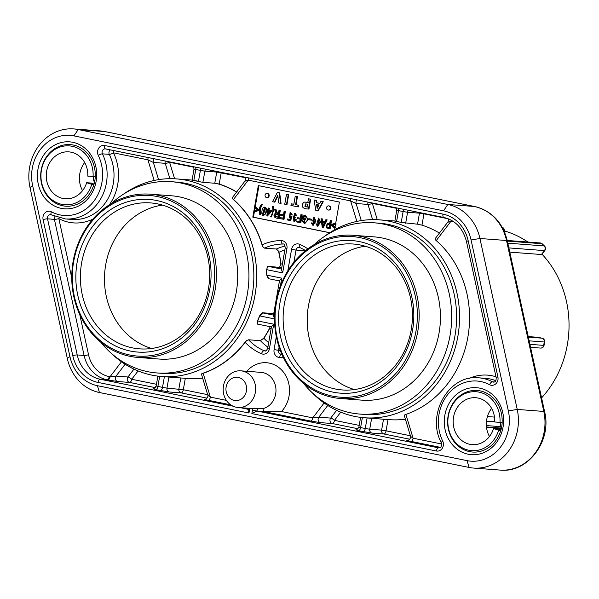 <?xml version="1.0" encoding="UTF-8"?>
<svg xmlns="http://www.w3.org/2000/svg" width="599" height="599" viewBox="0 0 599 599"><rect width="100%" height="100%" fill="white"/><g stroke="black" fill="none" stroke-linecap="round" stroke-linejoin="round"><path stroke-width="0.9" d="M498.083 428.929L500.974 429.925L498.218 428.996M497.941 428.899L493.561 428.57L500.682 430.763A30.871 27.262 94.3 0 1 472.559 452.043A30.871 27.262 94.3 0 1 447.708 419.195A30.871 27.262 94.3 0 1 477.223 390.473A30.871 27.262 94.3 0 1 502.119 422.497L500.008 422.347A29.538 26.079 -85.7 0 0 464.42 393.91A29.538 26.079 -85.7 0 0 455.876 442.863A29.538 26.079 -85.7 0 0 498.615 430.307M493.561 428.57A23.526 20.77 94.3 0 1 472.169 444.638A23.526 20.77 94.3 0 1 453.241 419.614A23.526 20.77 94.3 0 1 475.726 397.729A23.526 20.77 94.3 0 1 494.707 421.988L500.008 422.347M494.707 421.988L502.187 422.527M501.356 428.435L500.532 425.994C500.674 423.8 500.195 422.58 499.087 422.317M489.465 436.499A23.526 20.77 94.3 0 1 491.592 408.383M94.058 184.088L91.31 183.137M91.026 183.039L86.645 182.71L93.766 184.911A30.871 27.262 94.3 0 1 65.643 206.183A30.871 27.262 94.3 0 1 40.792 173.336A30.871 27.262 94.3 0 1 70.308 144.614A30.871 27.262 94.3 0 1 95.211 176.638L93.092 176.488A29.538 26.079 -85.7 0 0 57.504 148.058A29.538 26.079 -85.7 0 0 48.961 197.004A29.538 26.079 -85.7 0 0 91.707 184.447M86.645 182.71A23.526 20.77 94.3 0 1 65.261 198.786A23.526 20.77 94.3 0 1 46.325 173.755A23.526 20.77 94.3 0 1 68.81 151.869A23.526 20.77 94.3 0 1 87.791 176.128L93.092 176.488M87.791 176.128L95.278 176.668M94.447 182.575L93.616 180.134C93.758 177.94 93.279 176.72 92.171 176.458M82.55 190.639A23.526 20.77 94.3 0 1 84.684 162.531M509.786 252.127L541.444 254.523L541.96 254.141M487.429 416.552L494.482 417.091M537.647 337.297L528.206 336.563M443.545 210.811L73.924 135.883A40.096 35.401 -85.7 0 0 32.631 185.615L69.918 356.54A40.096 35.401 -85.7 0 0 97.442 385.704L467.063 460.631A40.096 35.401 -85.7 0 0 508.356 410.899L471.069 239.974A40.096 35.401 -85.7 0 0 443.545 210.811L447.82 204.469A46.782 41.301 94.3 0 1 479.934 238.492L517.222 409.424A46.782 41.301 94.3 0 1 473.547 468.066A46.782 41.301 94.3 0 1 469.047 467.445L99.419 392.517A46.782 41.301 94.3 0 1 67.313 358.494L30.017 187.562A46.782 41.301 94.3 0 1 73.699 128.92A46.782 41.301 94.3 0 1 78.199 129.541L447.82 204.469L474.408 206.483A6.686 3.115 -78.5 0 1 474.588 206.513L104.967 131.585A6.686 3.115 -78.5 0 1 105.147 131.63M444.84 415.287A33.581 29.651 94.3 0 1 479.717 388.145A33.581 29.651 94.3 0 1 503.055 427.087A33.581 29.651 94.3 0 1 468.186 454.222A33.581 29.651 94.3 0 1 444.84 415.287M37.932 169.427A33.581 29.651 94.3 0 1 72.801 142.292A33.581 29.651 94.3 0 1 96.147 181.227A33.581 29.651 94.3 0 1 61.27 208.362A33.581 29.651 94.3 0 1 37.932 169.427M248.967 413.018L247.814 409.274L249.536 409.731L248.967 413.018L98.019 382.417A36.756 32.451 94.3 0 1 72.786 355.686L43.091 219.578A6.686 5.9 94.3 0 1 45.12 212.742A6.686 5.9 94.3 0 1 51.417 211.806A40.26 35.551 -85.7 0 0 92.755 202.574A40.26 35.551 -85.7 0 0 98.266 155.388A6.686 5.9 94.3 0 1 98.685 148.223A6.686 5.9 94.3 0 1 104.593 145.505L442.968 214.098A36.756 32.451 94.3 0 1 468.201 240.828L497.896 376.936A6.686 5.9 94.3 0 1 495.867 383.772A6.686 5.9 94.3 0 1 489.57 384.708A40.26 35.551 -85.7 0 0 448.232 393.932A40.26 35.551 -85.7 0 0 442.721 441.126A6.686 5.9 94.3 0 1 442.294 448.284A6.686 5.9 94.3 0 1 436.386 451.01L251.865 413.602L252.434 410.315A6.686 5.9 94.3 0 1 252.943 408.615L238.028 407.485A18.374 16.225 94.3 0 1 223.232 387.935A18.374 16.225 94.3 0 1 240.798 370.833A18.374 16.225 94.3 0 1 255.346 392.39A18.374 16.225 94.3 0 1 238.028 407.485M246.766 371.29A28.4 25.076 94.3 0 1 282.563 371.043A28.4 25.076 94.3 0 1 281.478 411.528L264.646 411.715L256.896 411.019L251.865 413.602M252.943 408.615L262.961 408.63L263.635 411.528L256.896 411.019L438.528 447.842A3.339 1.557 101.5 0 0 436.386 451.01M93.818 184.911A30.242 26.7 -85.7 0 0 94.814 180.756A30.242 26.7 -85.7 0 0 95.278 176.645M500.727 430.771A30.242 26.7 -85.7 0 0 501.722 426.615A30.242 26.7 -85.7 0 0 502.187 422.497M281.478 411.528L312.775 417.87L318.81 417.196L330.693 418.095A3.339 0.928 -142.7 0 1 334.482 420.363A3.339 1.557 -78.5 0 1 332.348 423.538L320.458 422.632L310.641 421.045L264.646 411.715M329.712 232.749L252.808 217.16L258.311 185.6L339.408 202.043L334.556 229.866M356.854 221.428L350.64 200.92L248.233 180.157L233.49 199.504A3.339 1.31 -48.9 0 1 233.408 199.624A99.082 87.484 -85.7 0 1 262.025 244.834A3.339 0.629 163.2 0 0 262.16 244.781A58.47 51.626 94.3 0 1 281.223 240.581A6.686 5.9 94.3 0 1 286.936 248.428L282.661 272.904L281.44 269.543L285.206 247.971C284.877 244.879 284.128 243.568 282.96 244.04A3.339 2.95 94.3 0 0 282.743 244.033A55.13 48.676 -85.7 0 0 264.496 248.128L276.386 249.027A55.13 48.676 94.3 0 1 285.094 246.054M269.438 348.655L267.716 348.199L271.474 326.635L273.713 324.186L269.438 348.655A6.686 5.9 94.3 0 1 261.471 353.739A58.47 51.626 94.3 0 1 245.126 342.351A3.339 0.928 37.3 0 0 245.021 342.254A99.082 87.484 -85.7 0 1 203.121 373.17A3.339 1.468 -109 0 1 203.158 373.319L210.369 397.115A3.339 1.557 -78.5 0 1 208.227 400.282C204.364 399.473 203.173 399.099 204.663 399.159L204.806 399.196C204.761 400.095 208.871 397.294 207.748 394.943M257.533 320.862A99.082 87.484 -85.7 0 0 259.569 315.838A3.339 0.494 -159.3 0 1 259.704 315.898A99.239 87.619 94.3 0 1 257.66 320.929A3.339 0.577 -156.5 0 0 257.533 320.862L257.308 321.438L257.66 320.929L273.713 324.186M257.3 321.461L257.667 324.134L271.429 326.927L257.6 324.126M281.777 267.611L267.76 266.278L266.607 269.647L266.45 269.018M246.631 340.614L248.503 339.775L260.393 340.674L263.777 338.136A99.082 87.484 -85.7 0 0 269.61 328.2L270.156 326.672M279.651 267.184L280.834 263.874A99.082 87.484 -85.7 0 0 278.752 252.336L278.243 250.891L276.386 249.027M203.121 373.17L201.758 373.739L203.158 373.319A99.239 87.619 94.3 0 0 245.126 342.351L246.616 340.629L245.021 342.254M201.758 373.739L201.818 374.21M208.033 394.741C207.329 394.823 208.108 395.617 210.369 397.115L226.355 400.357M185.308 378.298A3.339 1.565 -84.7 0 1 185.293 378.441L183.324 389.724L207.658 394.659M123.708 194.024A99.082 87.484 94.3 0 1 176.608 178.906A99.082 87.484 94.3 0 1 255.009 295.12A99.082 87.484 94.3 0 1 161.633 376.501L186.663 378.403A99.082 87.484 -85.7 0 0 202.604 377.962M79.779 314.625L88.532 354.728A30.07 26.551 -85.7 0 0 109.175 376.599L116.064 376.097L127.954 376.996A3.339 0.928 -142.7 0 1 131.735 379.264L156.459 384.281M169.899 178.689L165.242 163.325L153.359 162.426L147.901 159.813L113.458 152.835A46.947 41.451 94.3 0 1 109.385 204.783M198.449 181.49L202.889 182.343L214.779 183.242L216.733 172.063L204.843 171.164L195.746 169.517L193.851 180.396L192.197 180.254L193.821 180.554A3.339 1.565 -80.3 0 0 193.851 180.396A99.239 87.619 94.3 0 1 198.479 181.34A3.339 1.557 -76.8 0 1 198.449 181.49A99.082 87.484 -85.7 0 0 193.821 180.554M269.61 328.2A3.339 0.674 -152.8 0 1 269.73 328.274A3.339 1.557 101.5 0 0 269.797 327.81M201.047 182.051L198.479 181.34L200.38 170.453A3.339 1.557 -78.5 0 0 200.336 168.124M236.583 192.107A99.082 87.484 -85.7 0 0 219.182 184.2L214.779 183.242M273.75 313.621L262.287 312.753L259.569 315.838M262.287 312.753A3.339 2.95 -85.7 0 0 262.871 312.94L259.704 315.898L274.499 318.9M232.614 197.76L232.337 198.494L233.408 199.624M262.983 246.878L262.16 244.781A99.239 87.619 94.3 0 0 233.49 199.504L232.345 198.494M248.188 177.821A3.339 1.557 101.5 0 1 248.233 180.157L245.328 181.07M268.517 278.707L268.232 278.7A3.339 2.95 94.3 0 1 268.509 278.707A3.339 2.95 94.3 0 1 268.644 278.722M268.232 278.7L266.817 275.136L281.747 278.161L280.369 286.052M268.711 278.73L279.456 280.909L268.839 278.752L266.817 275.136A99.239 87.619 94.3 0 0 266.607 269.647L282.661 272.904M266.675 275.143A99.082 87.484 -85.7 0 0 266.473 269.662M262.991 246.9L264.496 248.128M262.025 244.834L262.976 246.87M350.595 198.583A3.339 1.557 101.5 0 1 350.64 200.92L356.098 203.525L361.272 220.597M274.499 318.705L273.406 315.561L279.508 280.617L281.747 278.161M395.235 221.173L396.59 221.503A99.239 87.619 94.3 0 1 401.225 222.439L417.548 224.191L419.472 213.162L407.582 212.263L405.658 223.285M419.622 212.578A3.339 2.95 94.3 0 0 419.472 213.162L423.935 213.865L421.966 225.149L417.548 224.191M421.966 225.149A99.239 87.619 94.3 0 1 439.419 233.078M435.451 238.739C434.649 238.776 434.911 239.39 436.237 240.603A99.239 87.619 94.3 0 1 467.894 337.005A99.239 87.619 94.3 0 1 405.897 414.418C404.265 415.002 403.831 415.347 404.61 415.459M448.074 222.169L450.972 221.256A3.339 1.557 101.5 0 0 451.077 220.11M410.779 435.84C410.075 435.922 410.847 436.716 413.108 438.213L441.643 443.994M405.388 419.21A99.239 87.619 94.3 0 1 389.395 419.659L364.364 417.758A99.239 87.619 94.3 0 1 312.064 392.607M440.4 447.348L410.974 441.381A3.339 1.557 101.5 0 0 413.108 438.213L405.897 414.418M121.462 361.766L110.036 376.771A3.339 1.557 -78.5 0 1 107.895 379.938L117.711 381.533A3.339 2.95 94.3 0 1 116.064 376.097L125.109 364.222M147.856 157.485A3.339 1.557 -78.5 0 1 147.901 159.813L154.16 180.479M246.421 390.975A11.695 10.325 -85.7 0 0 232.951 377.932A11.695 10.325 -85.7 0 0 229.477 397.863A11.695 10.325 -85.7 0 0 246.421 390.975M324.111 402.992L312.775 417.87A3.339 1.557 -78.5 0 1 310.641 421.045M252.808 217.16L253.429 217.205L254.35 211.934L258.723 210.534L258.88 209.628L254.815 206.55L254.65 207.516L257.51 209.875L254.051 210.938L253.886 211.896L258.251 210.496L258.409 209.598L254.815 206.558M255.286 206.588L258.94 185.653M254.35 211.934L253.886 211.896M254.523 210.968L255.114 207.553M318.144 210.923L323.25 201.751L320.914 201.339L319.806 203.435L316.332 202.724L316.804 202.762L316.437 200.373L314.063 199.946L315.815 210.511L318.144 210.923M319.836 203.375L316.804 202.762M308.275 202.567L305.28 202.11M304.816 202.073C302.862 202.043 298.557 208.766 308.485 209.029L310.207 199.168L308.455 198.808L307.804 202.529L305.497 202.11M308.485 209.029L308.957 209.066L310.679 199.205L308.455 198.808M266.944 197.573A2.089 1.842 -85.7 0 0 269.176 195.663A2.089 1.842 -85.7 0 0 267.259 193.44M323.026 227.291L323.49 227.328L327.181 219.908L325.863 219.698L324.785 221.952L322.269 221.443L321.985 218.912L321.079 218.725L322.165 227.118L323.026 227.291L326.71 219.87L325.863 219.698M324.815 221.9L322.741 221.48L322.457 218.949L321.079 218.725M313.03 225.239L315.98 221.158L314.071 217.167M313.427 222.416L314.535 222.229M313.097 224.415L312.416 223L311.203 222.895L312.798 225.239L315.508 221.121L313.839 217.13L313.187 222.416L314.662 221.637L313.412 224.281L312.865 224.43M271.048 216.89L271.512 216.928L273.938 209.163L273.316 206.588L272.32 206.445C273.466 209.837 272.859 213.281 270.516 216.786L271.048 216.89L273.466 209.126L272.852 206.55L272.32 206.445M267.386 216.014L271.489 211.492L271.647 210.601L269.033 210.077L269.363 208.182L268.157 208.003L267.828 209.89L267.019 209.725L266.862 210.608L267.671 210.773L266.78 215.887L267.386 216.014L271.018 211.454L271.175 210.571L268.569 210.039L268.899 208.153L268.157 208.003M267.835 209.83L267.019 209.725M263.695 215.236L265.769 213.813C267.057 210.024 266.772 207.808 264.908 207.157L264.676 207.157M260.363 214.727L260.827 214.764C259.824 210.578 260.423 207.134 262.632 204.416L261.636 204.274C259.157 207.127 258.558 210.571 259.831 214.622L260.363 214.727C259.352 210.548 259.959 207.097 262.167 204.386L261.636 204.274M278.438 218.253L278.909 218.291L280.287 210.399L279.022 210.204L278.408 213.708L277.052 213.394L275.518 209.493L274.514 209.291L276.079 213.319C272.508 213.85 273.623 218.792 278.438 218.253L279.815 210.361L279.022 210.204M278.879 213.738L277.517 213.424L275.989 209.53L274.514 209.291M283.544 219.286L284.008 219.324L285.386 211.432L284.121 211.237L283.499 214.816L280.676 214.247L280.512 215.176L283.334 215.752L282.908 218.193L279.651 217.534L279.486 218.463L283.544 219.286L284.922 211.395L284.121 211.237M282.915 218.133L279.651 217.534M283.507 214.764L280.676 214.247M291.908 214.951L290.111 212.331L289.414 217.714L290.455 217.422L289.766 219.481L287.363 218.994L287.206 219.915L290.193 220.522L291.481 216.591L289.721 216.89L290.088 213.139L291.114 214.884L292.372 214.989L290.35 212.36M289.646 217.714L290.365 217.707M289.953 216.883L290.328 213.184M290.193 220.522L290.665 220.559L291.953 216.628L290.815 216.329M289.781 219.421L287.363 218.994M295.809 215.895L296.572 215.917L294.798 213.266L293.375 217.534L293.892 221.405L295.831 219.691L295.127 219.369L293.914 220.589L294.828 217.272L294.409 217.295L294.768 214.09L295.809 215.895L297.037 215.954L295.037 213.304M294.671 217.287L295 214.135M294.596 218.103L295.067 218.141L295.292 217.31L294.828 217.272M294.139 220.574L294.543 218.088M294.124 221.405L296.303 219.728L295.127 219.369M300.354 222.693L300.818 222.731L302.196 214.839L300.93 214.644L300.309 218.231L297.486 217.654L297.321 218.59L300.144 219.159L299.717 221.6L296.46 220.941L296.295 221.87L300.354 222.693L301.731 214.809L300.93 214.644M299.725 221.548L296.46 220.941M300.316 218.171L297.486 217.654M304.786 219.586L304.951 218.665L303.184 218.306L303.438 216.838L305.086 216.336L304.554 222.738L302.802 220.642L302.038 220.754L304.487 223.644L307.893 219.571L305.108 215.37L302.75 216.149L302.24 219.077L305.258 219.623L305.423 218.695L303.648 218.343L303.91 216.868L305.318 216.366M304.719 223.652L308.365 219.608L305.34 215.4M304.779 222.746L302.802 220.642M310.896 220.125L311.368 220.162L311.54 219.189L308.799 218.687L308.627 219.661L310.896 220.125L311.068 219.152L308.799 218.687M317.702 226.182L320.652 222.102L318.743 218.118M318.099 223.36L319.215 223.18M317.769 225.366L317.088 223.951L315.875 223.839L317.47 226.182L320.18 222.072L318.511 218.081L317.859 223.367L319.334 222.588L318.084 225.231L317.537 225.381M329.652 228.631L330.124 228.668L331.502 220.784L330.236 220.582L329.675 223.794L327.646 223.412L326.485 227.912L329.652 228.631L331.03 220.746L330.236 220.582M329.682 223.734L327.885 223.434M253.429 217.205L329.809 232.689M274.364 202.11L277.764 195.244L278.692 202.986L281.066 203.413L279.681 192.915L277.809 192.541L277.337 192.504L272.508 201.736L274.836 202.148L277.861 196.038M286.973 204.611L288.696 194.742L286.472 194.353L284.75 204.214L286.973 204.611M291.249 203.81L290.957 205.472L298.332 206.91L298.624 205.24L296.041 204.716L297.471 196.524L295.719 196.173L295.247 196.135L293.817 204.326L291.249 203.81L293.832 204.266M328.806 205.914A2.089 1.842 94.3 0 1 330.723 208.138A2.089 1.842 94.3 0 1 328.492 210.047M335.62 227.41L332.759 225.067L336.211 223.996M262.632 204.416L262.167 204.386M258.723 210.534L258.251 210.496M258.88 209.628L258.409 209.598M265.297 213.783C266.585 209.987 266.3 207.771 264.436 207.119C261.726 206.715 260.707 216.321 263.463 215.236L265.297 213.783M265.26 208.759L263.508 214.42L262.647 213.588L264.421 207.935L265.26 208.759M263.74 214.405L263.111 213.626L264.653 207.988M269.033 210.077L268.569 210.039M269.363 208.182L268.899 208.153M271.489 211.492L271.018 211.454M271.647 210.601L271.175 210.571M267.79 214.479L268.412 210.923L270.291 211.305L267.79 214.479M268.404 213.708L268.869 211.02M273.316 206.588L272.852 206.55M280.287 210.399L279.815 210.361M277.517 213.424L277.052 213.394M275.989 209.53L275.518 209.493M276.543 214.262L278.25 214.607L277.794 217.22C274.394 216.404 273.975 215.415 276.543 214.262L276.154 214.21M278.265 217.257C274.859 216.434 274.439 215.453 277.008 214.3M285.386 211.432L284.922 211.395M291.953 216.628L291.481 216.591M297.037 215.954L296.572 215.917M296.303 219.728L295.831 219.691M302.196 214.839L301.731 214.809M305.423 218.695L304.951 218.665M303.648 218.343L303.184 218.306M303.91 216.868L303.438 216.838M311.54 219.189L311.068 219.152M312.416 223L311.203 222.895M313.412 224.281L312.086 223.854L311.952 222.963M312.551 223.891L312.086 223.854M314.819 219.114L313.442 221.585L312.558 220.926L313.809 217.946L314.819 219.114M313.674 221.57L313.03 220.964L314.041 217.999M317.088 223.951L315.875 223.839M318.084 225.231L316.759 224.797L316.624 223.914M317.223 224.835L316.759 224.797M319.492 220.058L318.114 222.529L317.23 221.87L318.481 218.89L319.492 220.058M318.346 222.521L317.702 221.907L318.713 218.942M327.181 219.908L326.71 219.87M322.741 221.48L322.269 221.443M322.457 218.949L321.985 218.912M322.367 222.341L324.411 222.761L322.756 226.377L322.367 222.341M323.153 225.351L322.846 222.439M331.502 220.784L331.03 220.746M327.96 224.408L329.51 224.722L329.023 227.545L326.747 227.014C325.826 225.531 326.23 224.662 327.96 224.408L327.631 224.363M329.487 227.575L326.747 227.014M327.219 227.043C326.298 225.568 326.702 224.7 328.424 224.445M335.912 222.993L331.539 224.423L331.382 225.321L334.983 228.339M335.148 227.373L332.288 225.037L335.747 223.959M332.759 225.067L332.288 225.037M265.058 195.117A2.089 1.842 -85.7 0 0 266.712 197.565A2.089 1.842 -85.7 0 0 267.027 193.402A2.089 1.842 -85.7 0 0 265.058 195.117M280.594 203.375L279.209 192.885L279.681 192.915M279.209 192.885L277.337 192.504M286.502 204.573L288.224 194.712L288.696 194.742M288.224 194.712L286.472 194.353M297.86 206.872L298.152 205.21L298.624 205.24M298.152 205.21L296.041 204.716M295.577 204.686L297.007 196.487L297.471 196.524M297.007 196.487L295.247 196.135M310.207 199.168L310.679 199.205M307.025 207.007L304.921 206.505L305.625 203.87L307.512 204.207L307.025 207.007M304.921 206.505L305.393 206.543L305.879 203.892M307.489 207.037L305.393 206.543M317.672 210.893L322.779 201.713L323.25 201.751M322.779 201.713L320.914 201.339M316.332 202.724L315.965 200.336L316.437 200.373M315.965 200.336L314.063 199.946M318.975 204.985L317.163 208.407L316.609 204.506L318.975 204.985M317.53 207.718L317.088 204.603M326.605 207.598A2.089 1.842 94.3 0 1 330.251 208.1A2.089 1.842 94.3 0 1 328.259 210.047A2.089 1.842 94.3 0 1 326.605 207.598M542.02 254.208A99.239 87.619 94.3 0 1 541.586 397.886M502.172 227.223L502.838 227.276L505.563 231.843L504.418 231.753M505.159 231.162A99.239 87.619 94.3 0 1 527.839 242.033M323.864 236.837A99.239 87.619 94.3 0 1 379.362 219.848A99.239 87.619 94.3 0 1 457.883 336.241A99.239 87.619 94.3 0 1 364.364 417.758M359.707 414.059L364.619 414.426A95.9 84.669 -85.7 0 0 454.993 335.657A95.9 84.669 -85.7 0 0 379.107 223.18L374.195 222.813A95.9 84.669 94.3 0 1 450.074 335.283A95.9 84.669 94.3 0 1 359.707 414.059A95.9 84.669 94.3 0 1 303.573 383.382M314.086 244.677A95.9 84.669 94.3 0 1 374.195 222.813M353.021 235.28L374.293 236.89A81.861 72.284 94.3 0 1 439.074 332.909A81.861 72.284 94.3 0 1 361.923 400.147L340.651 398.537A81.861 72.284 94.3 0 1 274.761 311.45A81.861 72.284 94.3 0 1 353.021 235.28A81.861 72.284 94.3 0 1 417.795 331.292A81.861 72.284 94.3 0 1 340.651 398.537M416.013 331.015A80.528 71.101 -85.7 0 0 323.288 241.18A80.528 71.101 -85.7 0 0 299.335 378.396A80.528 71.101 -85.7 0 0 416.013 331.015M412.539 330.311A76.515 67.56 94.3 0 1 301.671 375.333A76.515 67.56 94.3 0 1 324.426 244.946A76.515 67.56 94.3 0 1 412.539 330.311M411.206 329.839A73.175 64.61 -85.7 0 0 353.305 244.018A73.175 64.61 -85.7 0 0 283.349 312.101A73.175 64.61 -85.7 0 0 342.246 389.949A73.175 64.61 -85.7 0 0 411.206 329.839M365.248 246.211A73.175 64.61 -85.7 0 0 307.437 313.928A73.175 64.61 -85.7 0 0 354.391 389.575M161.633 376.501A99.082 87.484 94.3 0 1 114.843 356.547A99.082 87.484 94.3 0 1 111.624 353.59M156.96 372.96L161.88 373.327A95.9 84.669 -85.7 0 0 252.246 294.558A95.9 84.669 -85.7 0 0 176.368 182.081L171.456 181.714A95.9 84.669 94.3 0 1 247.335 294.184A95.9 84.669 94.3 0 1 156.96 372.96A95.9 84.669 94.3 0 1 100.827 342.284M111.339 203.578A95.9 84.669 94.3 0 1 171.456 181.714M150.282 194.181L171.554 195.791A81.861 72.284 94.3 0 1 236.328 291.803A81.861 72.284 94.3 0 1 159.184 359.048L137.912 357.438A81.861 72.284 94.3 0 1 72.022 270.351A81.861 72.284 94.3 0 1 150.282 194.181A81.861 72.284 94.3 0 1 215.056 290.193A81.861 72.284 94.3 0 1 137.912 357.438M213.266 289.916A80.528 71.101 -85.7 0 0 120.541 200.081A80.528 71.101 -85.7 0 0 96.596 337.297A80.528 71.101 -85.7 0 0 213.266 289.916M209.792 289.205A76.515 67.56 94.3 0 1 98.925 334.235A76.515 67.56 94.3 0 1 121.679 203.847A76.515 67.56 94.3 0 1 209.792 289.205M208.459 288.74A73.175 64.61 -85.7 0 0 150.559 202.911A73.175 64.61 -85.7 0 0 80.61 271.003A73.175 64.61 -85.7 0 0 139.507 348.85A73.175 64.61 -85.7 0 0 208.459 288.74M162.509 205.113A73.175 64.61 -85.7 0 0 104.698 272.822A73.175 64.61 -85.7 0 0 151.644 348.476M500.532 425.994L501.782 426.263M93.616 180.134L94.874 180.404M541.444 254.523L544.431 250.607A3.339 0.928 37.3 0 0 544.865 250.479L541.893 254.38M507.84 243.179L544.184 245.934A3.339 2.95 -85.7 0 1 544.431 250.607L508.873 247.911M486.485 421.187L494.714 421.808M486.478 426.967L500.771 428.053M500.464 426.638L486.366 425.575M542.267 243.868A3.339 1.28 -46.9 0 0 541.893 243.718A107.588 94.994 -85.7 0 1 544.184 245.934A3.339 1.25 -45 0 1 544.573 246.092L542.267 243.868A3.339 3.339 0 0 0 540.238 242.969L507.248 240.469M540.238 242.969A3.339 2.95 -85.7 0 1 541.893 243.718L507.383 241.097M529.905 344.335L543.652 345.376A107.588 94.994 -85.7 0 0 544.244 341.984L529.142 340.838M544.049 345.361A3.339 3.339 0 0 1 540.515 348.071A3.339 2.95 -85.7 0 0 543.652 345.376L544.049 345.361L544.641 341.977A3.339 3.339 0 0 0 542.005 338.173A3.339 1.557 101.5 0 0 541.915 338.165L537.475 337.259M528.333 337.132L541.915 338.165A3.339 2.95 -85.7 0 1 544.244 341.984L544.641 341.977M542.155 338.225A3.339 1.557 101.5 0 0 542.005 338.173L537.565 337.274M508.356 410.899L517.222 409.424L543.81 411.438A6.686 1.003 167.7 0 1 544.611 411.73L507.316 240.798A6.686 1.003 167.7 0 0 506.522 240.506A46.782 41.301 -85.7 0 0 474.408 206.483L104.788 131.555A46.782 41.301 -85.7 0 0 100.288 130.934L73.699 128.92M471.069 239.974L479.934 238.492L506.522 240.506L543.81 411.438A46.782 41.301 -85.7 0 1 500.135 470.08L473.547 468.066M73.924 135.883L78.199 129.541L104.788 131.555A6.686 3.115 -78.5 0 1 104.967 131.585L100.288 130.934M32.631 185.615L30.017 187.562M249.648 408.368A6.686 5.9 94.3 0 1 249.536 409.731M107.895 379.938L107.034 379.766A33.417 29.501 94.3 0 1 84.1 355.469L54.404 219.361L47.523 218.837L77.219 354.945A33.417 29.501 -85.7 0 0 100.153 379.249L233.033 406.182M240.311 407.657L247.829 409.184M109.175 376.599A3.339 1.557 -78.5 0 1 107.034 379.766L100.153 379.249A3.339 1.557 101.5 0 0 98.019 382.417M247.866 408.316L247.192 408.181M230.69 404.834L208.227 400.282M207.029 398.133L181.19 392.892L169.3 391.993L155.747 389.642L153.329 388.721M155.358 387.658L129.601 382.439L117.711 381.533M442.721 441.126A3.339 0.869 -26 0 0 441.283 442.706C441.867 446.09 441.059 447.812 438.85 447.887A3.339 2.95 -85.7 0 1 438.528 447.842L439.127 447.887M407.612 440.295A3.339 2.95 94.3 0 1 407.41 440.265C405.92 440.198 407.103 440.572 410.974 441.381M407.41 440.265L407.545 440.295C407.515 441.193 411.61 438.393 410.495 436.042M409.768 439.232L383.929 433.99L372.046 433.092L358.487 430.741L356.076 429.82M358.105 428.757L332.348 423.538A3.339 2.95 94.3 0 1 330.693 418.095L336.601 410.345M262.961 408.63A18.374 16.225 -85.7 0 0 275.675 393.932A18.374 16.225 -85.7 0 0 261.134 372.376L240.798 370.833M72.786 355.686A3.339 0.502 167.7 0 1 77.219 354.945L84.1 355.469A3.339 0.502 -12.3 0 0 88.532 354.728M69.918 356.54L67.313 358.494M97.442 385.704L99.419 392.517M467.063 460.631L469.047 467.445M51.274 214.779A3.339 2.95 -85.7 0 0 50.645 214.644A3.339 2.95 -85.7 0 0 47.523 218.837A3.339 0.502 167.7 0 0 43.091 219.578M92.92 219.092A46.947 41.451 94.3 0 1 58.837 218.62A3.339 0.502 167.7 0 1 54.404 219.361A3.339 2.95 94.3 0 1 54.936 216.509M113.413 150.499A3.339 1.557 -78.5 0 1 113.458 152.835A3.339 0.869 154 0 1 109.303 154.37L102.422 153.853A43.607 38.501 94.3 0 1 100.864 198.576A43.607 38.501 94.3 0 1 65.306 218.927L72.187 219.444A43.607 38.501 -85.7 0 0 107.745 199.1A43.607 38.501 -85.7 0 0 109.303 154.37A3.339 2.95 94.3 0 1 110.381 149.885M105.446 148.881A3.339 2.95 -85.7 0 0 105.267 148.866A3.339 2.95 -85.7 0 0 102.541 150.424A3.339 2.95 -85.7 0 0 102.422 153.853A3.339 0.869 154 0 0 98.266 155.388M443.784 217.467L105.589 148.911A3.339 1.557 -78.5 0 1 105.499 148.896A3.339 1.557 -78.5 0 1 104.593 145.505M495.755 380.672A43.607 38.501 -85.7 0 0 485.692 378.343L478.811 377.827A43.607 38.501 94.3 0 1 492.43 381.795L494.392 381.945M489.57 384.708A3.339 1.46 118 0 1 492.43 381.795A3.339 2.95 -85.7 0 0 493.471 382.102C495.276 382.252 496.182 380.807 496.197 377.767A3.339 0.502 -12.3 0 1 497.896 376.936M340.726 412.164L334.482 420.363L359.205 425.38M327.758 405.448L318.81 417.196A3.339 2.95 94.3 0 0 320.458 422.632M362.373 417.585L360.628 427.574L365.263 428.51L367.097 417.967M360.598 417.383L358.898 427.117L360.628 427.574A3.339 1.557 -78.5 0 1 358.487 430.741M283.267 357.296A58.47 51.626 94.3 0 1 279.785 357.453A6.686 5.9 94.3 0 1 274.072 349.599L276.326 336.683M287.812 270.875L291.563 249.371A6.686 5.9 94.3 0 1 299.537 244.287A58.47 51.626 94.3 0 1 307.834 248.847M267.76 266.278L281.523 269.071M271.137 328.566L269.73 328.274A99.239 87.619 94.3 0 1 263.889 338.225A51.791 45.726 -85.7 0 0 268.681 342.643M280.879 264.316A3.339 1.557 101.5 0 0 280.976 263.852L282.384 264.137M202.649 378.111A99.239 87.619 94.3 0 1 185.293 378.441L184.028 378.201M168.911 377.056L166.979 388.115L183.324 389.724A3.339 1.557 -78.5 0 1 181.19 392.892A3.339 2.95 -85.7 0 1 178.861 389.021L180.793 377.954M157.881 376.127L156.152 386.018L162.516 387.411L164.381 376.711M160.375 390.578A3.339 1.557 -78.5 0 0 162.516 387.411L166.979 388.115A3.339 2.95 -85.7 0 0 169.3 391.993M159.656 376.329L157.881 386.475A3.339 1.557 -78.5 0 1 155.747 389.642M138.084 370.938L131.735 379.264A3.339 1.557 101.5 0 1 129.601 382.439A3.339 2.95 94.3 0 1 127.954 376.996L133.951 369.119M154.25 158.78A3.339 2.95 -85.7 0 0 153.359 162.426L158.57 179.648M193.814 167.218L169.607 162.307A3.339 0.629 -16.9 0 1 165.242 163.325A3.339 2.95 -85.7 0 1 165.294 161.019M169.659 161.902A3.339 1.557 -78.5 0 1 169.607 162.307L174.594 178.779M195.701 167.181A3.339 1.557 -78.5 0 1 195.746 169.517L194.016 169.06L192.077 180.209M263.777 338.136A3.339 0.839 -146.4 0 1 263.889 338.225A3.339 1.22 136.7 0 1 262.811 339.319M205.839 169.232A3.339 2.95 -85.7 0 0 204.843 171.164L202.889 182.343M245.508 177.693L216.733 172.063A3.339 2.95 -85.7 0 1 216.883 171.479M221.248 172.362A3.339 1.557 -78.5 0 1 221.188 172.767L219.219 184.05L217.377 183.706M236.672 191.98A99.239 87.619 94.3 0 0 219.219 184.05A3.339 1.535 -72.5 0 1 219.182 184.2M273.721 313.764L262.871 312.94L273.488 315.089M284.839 250.06A51.791 45.726 -85.7 0 0 278.887 252.291A99.239 87.619 94.3 0 1 280.976 263.852L280.834 263.874M278.243 250.891A3.339 1.408 65.2 0 1 278.887 252.291A3.339 0.532 -13.3 0 1 278.752 252.336M248.503 339.775A55.13 48.676 -85.7 0 0 264.122 350.729L265.686 350.849M261.471 353.739A3.339 1.505 -66.9 0 1 264.122 350.729A3.339 2.95 94.3 0 0 264.96 350.932C265.761 351.388 266.682 350.475 267.716 348.199M267.903 347.135A55.13 48.676 94.3 0 1 260.393 340.674M283.132 244.063L282.743 244.033A3.339 1.565 -90.3 0 1 281.223 240.581M372.593 219.638L367.988 204.424L356.098 203.525A3.339 2.95 94.3 0 1 356.989 199.879M368.041 202.118A3.339 2.95 94.3 0 0 367.988 204.424A3.339 0.629 163.1 0 0 372.346 203.413L377.288 219.721M281.388 354.226A3.339 1.565 89.7 0 0 281.328 354.226A3.339 1.565 89.7 0 0 279.785 357.453M299.537 244.287A3.339 1.505 113.1 0 0 299.785 247.484L305.67 250.524M59.106 217.886A3.339 1.46 -62 0 1 58.837 218.62L71.753 277.839M371.627 418.312L369.718 429.221L381.608 430.119L383.51 419.21M363.121 431.684A3.339 1.557 -78.5 0 0 365.263 428.51L369.718 429.221A3.339 2.95 -85.7 0 0 372.046 433.092M388.04 419.555L386.07 430.823L410.405 435.758M381.608 430.119L386.07 430.823A3.339 1.557 -78.5 0 1 383.929 433.99A3.339 2.95 -85.7 0 1 381.608 430.119M305.355 250.779L296.026 250.075L293.892 262.295M396.56 208.317L372.346 203.413A3.339 1.557 101.5 0 0 372.406 203.001M394.846 221.143L396.763 210.159L398.492 210.616L396.59 221.503M401.225 222.439L403.127 211.552L398.492 210.616A3.339 1.557 101.5 0 0 398.447 208.28M403.082 209.223A3.339 1.557 101.5 0 1 403.127 211.552L407.582 212.263A3.339 2.95 94.3 0 1 408.578 210.339M435.046 238.821L447.82 222.057L448.329 221.076L448.247 218.792L423.935 213.865A3.339 1.557 101.5 0 0 423.995 213.461M454.094 222.004A30.07 26.551 -85.7 0 0 451.833 221.428L450.972 221.256L436.237 240.603M469.159 378.433A46.947 41.451 94.3 0 1 495.979 376.793M279.104 347.061L278.535 350.303L280.31 350.437M496.197 377.767L466.501 241.659A3.339 0.502 -12.3 0 1 468.201 240.828M443.964 217.504A3.339 1.557 -78.5 0 1 443.874 217.489A3.339 1.557 -78.5 0 1 442.968 214.098M51.686 214.951A3.339 1.46 -62 0 1 51.417 214.876A3.339 1.46 -62 0 1 51.417 211.806M451.833 221.428A3.339 1.557 101.5 0 0 451.931 220.589M274.072 349.599L278.535 350.303A3.339 2.95 94.3 0 0 281.178 354.219A3.339 2.95 94.3 0 0 281.298 354.226M299.665 247.417A3.339 2.95 94.3 0 0 299.178 247.335A3.339 2.95 94.3 0 0 296.026 250.075L291.563 249.371M286.936 248.428L285.206 247.971M259.21 408.346A3.339 2.95 -85.7 0 0 256.896 411.019L252.434 410.315M263.111 213.626L262.647 213.588M273.938 209.163L273.466 209.126M313.03 220.964L312.558 220.926M317.702 221.907L317.23 221.87M91.175 183.069L94.065 184.073M501.108 428.337L486.508 427.237M544.865 250.479A3.339 3.339 0 0 0 544.573 246.092M540.515 348.071L530.557 347.315M507.316 240.798C502.606 222.296 491.697 210.87 474.588 206.513M544.611 411.73C552.068 440.886 527.996 473.247 500.135 470.08M201.429 374.09L207.748 394.958M245.276 177.229L245.59 179.97L245.073 180.958L232.202 197.85M281.852 354.219L281.178 354.219M404.22 415.354L410.495 436.057M358.898 427.117C357.139 429.565 356.135 430.471 355.896 429.835L356.143 429.85M441.283 442.706C425.934 414.583 449.093 374.061 478.811 377.827M466.501 241.659C463.027 228.399 455.487 220.342 443.874 217.489L105.267 148.866M50.645 214.644L65.306 218.927M156.152 386.018C154.392 388.466 153.396 389.372 153.149 388.736L153.404 388.751M193.574 166.754L194.016 169.06M396.763 210.159L396.321 207.853M299.178 247.335L299.785 247.484M247.859 408.233L247.814 409.274M264.908 207.157L264.436 207.119M263.934 215.273L263.463 215.236M290.111 212.331L290.582 212.36M289.414 217.714L289.886 217.751M294.798 213.266L295.262 213.304M293.892 221.405L294.356 221.443M304.487 223.644L304.951 223.682M305.108 215.37L305.572 215.408M312.798 225.239L313.27 225.269M313.839 217.13L314.303 217.167M313.187 222.416L313.659 222.454M317.47 226.182L317.942 226.22M318.511 218.081L318.975 218.118M317.859 223.367L318.331 223.397M327.646 223.412L328.117 223.442M266.712 197.565L267.176 197.603M267.027 193.402L267.498 193.44M328.259 210.047L328.724 210.077M328.574 205.884L329.046 205.914M394.868 221.024L379.362 219.848M192.099 180.082L176.608 178.906"/></g></svg>
